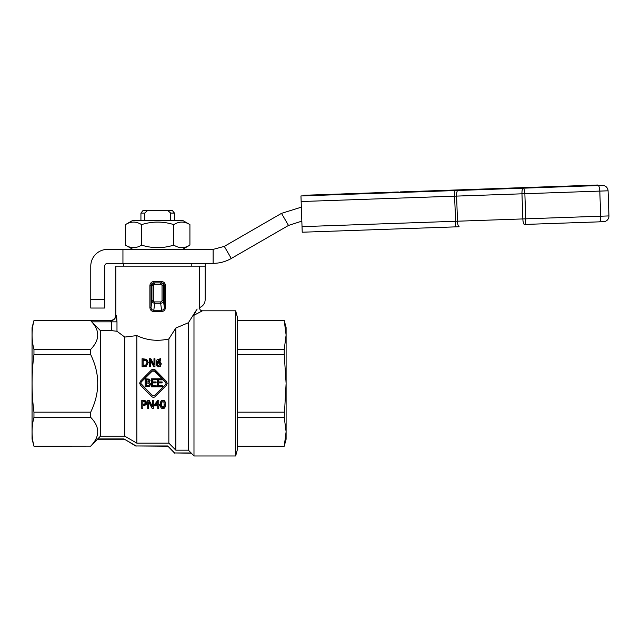 <?xml version="1.0" encoding="UTF-8"?>
<svg xmlns="http://www.w3.org/2000/svg" width="641" height="641" viewBox="0 0 641 641"><rect width="100%" height="100%" fill="white"/><g stroke="black" fill="none" stroke-linecap="round" stroke-linejoin="round"><path stroke-width="0.96" d="M123.577 263.339L123.577 266.135M144.722 220.344L144.722 213.084L147.815 210.296L167.557 210.296L170.65 213.084L170.65 220.344M125.444 224.614L132.839 220.344L182.533 220.344L189.92 224.614C184.552 221.249 179.176 221.249 173.807 224.614C163.054 221.249 152.31 221.249 141.565 224.614C136.196 221.249 130.82 221.249 125.444 224.614L125.444 245.11C130.82 248.476 136.196 248.476 141.565 245.11C152.31 248.476 163.054 248.476 173.807 245.11C179.176 248.476 184.552 248.476 189.92 245.11L189.92 224.614M182.533 249.381L189.92 245.11M173.807 245.11L173.807 224.614M141.565 245.11L141.565 224.614M170.65 213.084L174.44 213.084L174.44 220.344M284.243 320.572L286.11 327.551L286.11 439.229L284.243 446.208L286.11 431.746L284.243 417.355L286.11 383.39L284.243 354.609L284.243 349.425L286.11 335.035L284.243 320.572L237.531 320.572M237.531 446.136L284.243 446.136M237.531 412.171L284.243 412.171M284.243 417.355L237.531 417.355M284.243 354.609L237.531 354.609M284.243 320.644L237.531 320.644M237.531 349.425L284.243 349.425M237.531 317.784L237.531 448.996L235.664 455.983L235.664 310.805L237.531 317.784M155.659 404.463L157.766 404.463L157.766 402.083L157.766 405.048L155.138 405.048L157.766 402.083M159.705 405.048L159.705 405.857L158.776 405.857L158.776 408.405L157.766 408.405L157.766 405.857L154.313 405.857L154.313 404.8L157.806 400.873L158.776 400.873L158.776 405.048L159.705 405.048L159.705 404.463L158.776 404.463M154.313 404.8L157.806 400.401L158.776 400.401L158.776 400.873M157.806 400.401L157.806 400.873M157.766 407.732L157.766 405.857M158.776 405.857L158.776 407.732M153.311 400.873L153.311 408.405L152.149 408.405L148.688 401.931L148.688 408.405L147.718 408.405L147.718 400.873L149.193 400.873L152.342 406.867L152.342 400.873L153.311 400.873L153.311 400.401L152.342 400.401L152.342 400.873M147.718 400.873L147.718 400.401L149.193 400.401L149.193 400.873M149.193 400.401L152.342 406.234M148.688 401.931L148.688 407.732M156.372 386.819L151.476 386.819L151.476 378.791L156.372 378.791L156.372 379.744L152.518 379.744L152.518 381.94L156.108 381.94L156.108 382.893L152.518 382.893L152.518 385.874L156.372 385.874L156.372 386.819M152.518 385.81L156.372 385.874M156.108 382.893L152.518 382.909M156.372 379.744L152.518 379.841L152.518 381.94M148.992 380.754L148.56 381.788L146.18 382.052L146.18 379.704L148.592 379.913L148.992 380.754M148.992 380.826L148.592 379.913M148.592 380.009L146.18 379.801L146.18 382.052M149.361 384.4L148.8 385.578L146.18 385.914L146.18 382.941L148.728 383.15L149.361 384.4M146.18 385.842L148.8 385.578M148.8 385.513L149.361 384.376M148.728 383.158L146.18 382.957M148.984 382.356L150.25 383.39L150.443 384.36L149.633 386.17L145.146 386.819L145.146 378.791L149.265 379.119L150.074 380.602L148.984 382.356L150.074 380.602M150.25 383.39L150.443 384.36M147.15 362.445L146.06 364.873L143.111 365.386L143.111 359.569L145.964 360.01L147.15 362.445M147.15 363.014L145.964 360.01M145.964 360.651L143.111 360.218L143.111 365.386M146.653 359.305L148.231 362.453L146.637 365.65L142.07 366.267L142.07 358.72L146.653 359.305M146.637 365.65L148.231 362.453M146.637 366.131L143.872 366.732L142.07 366.732L142.07 366.267M158.543 385.81L162.397 385.81L162.397 386.819L157.51 386.819L157.51 378.791L162.349 378.791L154.529 370.843L152.157 370.843L141.268 381.948L140.78 383.166L141.268 384.36L152.326 395.337L154.689 395.337L165.586 384.52L166.075 383.39L165.586 384.552L154.689 395.665L152.326 395.665L140.788 383.39M158.543 382.909L162.141 382.909L158.543 382.893L158.543 385.874L162.397 385.874M165.586 382.116L166.075 383.334L162.397 378.847L162.397 379.841L158.543 379.841L158.543 381.94L162.141 381.94L162.141 382.893M162.397 379.744L158.543 379.744L158.543 381.94M155.322 370.049C154 368.96 152.686 368.96 151.372 370.049L140.475 381.139L139.658 383.166L140.475 385.201L151.532 396.467C152.846 397.548 154.161 397.548 155.483 396.467L166.372 385.361L167.189 383.334L166.372 381.307L155.322 370.049M165.586 382.148L162.397 378.967M162.349 378.919L154.529 371.179L152.157 371.179L141.268 381.988L140.78 383.174M154.954 358.72L154.954 366.267L153.792 366.267L150.331 359.737L150.331 366.267L149.361 366.267L149.361 358.72L150.835 358.72L153.984 364.673L153.984 358.72L154.954 358.72M153.792 366.267L153.792 366.732L154.954 366.732L154.954 366.267M153.984 364.673L153.984 359.385M150.331 366.267L150.331 366.732L149.361 366.732L149.361 366.267M153.792 366.732L150.331 360.378M160.194 363.824L158.784 365.586L157.806 365.154L157.269 362.662L159.665 362.502L160.194 363.824M160.194 364.36L159.665 362.502M159.665 363.07L157.269 363.223L157.269 362.662M157.269 363.223L157.245 363.687M160.41 361.853L161.26 363.784L160.522 365.707L158.776 366.436L157.053 365.731L156.188 362.91L157.045 359.769L160.579 358.68L160.579 359.633L159.553 359.433L157.269 361.933L158.896 361.404L160.41 361.853M157.053 365.731L158.776 366.892L160.522 366.187L161.26 363.784M160.579 359.633L160.579 360.282L159.553 360.09L157.269 362.51M160.538 360.282L160.538 359.633M157.053 366.211L156.188 362.91M145.643 403.213L145.203 404.335L142.831 404.791L142.831 401.755L145.082 402.051L145.643 403.213M142.831 401.755L142.831 404.207L145.203 403.766L145.203 404.335M145.203 403.766L145.643 402.676M145.795 401.354L146.733 403.181L146.044 404.864L142.831 405.641L142.831 408.405L141.789 408.405L141.789 400.873L145.795 401.354L145.795 400.865L146.733 403.181M141.789 400.873L141.789 400.401L145.795 400.865M142.831 405.641L142.831 407.732M164.064 406.963L162.91 407.748L161.74 406.947L161.468 404.687L161.74 402.38L162.91 401.57L164.056 402.364L164.064 406.963L164.344 404.11M161.468 404.11L161.74 406.306L162.91 407.083L164.064 406.322M162.91 400.713C164.601 400.721 165.434 402.043 165.402 404.687C165.426 407.323 164.593 408.621 162.91 408.565C161.212 408.589 160.378 407.299 160.41 404.687C160.386 402.003 161.22 400.673 162.91 400.713L162.91 400.248C164.601 400.248 165.434 401.538 165.402 404.11L165.402 404.687M162.91 400.248C161.22 400.208 160.386 401.498 160.41 404.11L160.41 404.687M194.111 314.579L193.983 315.244C205.032 309.443 205.032 309.443 193.983 315.268L196.547 309.867C200.545 307.416 200.553 307.408 196.547 309.875L188.398 322.735L175.834 328.024L168.855 338.961C157.566 341.493 146.893 340.371 136.829 335.596L136.829 443.155L168.855 443.155L175.834 450.166L188.398 450.166L193.983 455.983L235.664 455.983M168.855 338.961L168.855 443.155M199.559 307.552A8.373 8.373 0 0 0 205.144 299.651L205.144 266.135L115.805 266.135L115.805 314.995C115.476 318.377 113.609 320.236 110.228 320.572L33.957 320.644L90.677 320.644L91.703 321.854L111.558 321.854L111.558 330.636L100.453 330.636L91.703 321.854M195.817 310.997L194.776 312.624M116.189 315.436L116.446 316.334M116.726 317.92L116.983 321.854L116.037 315.172A5.585 5.537 -55.3 0 1 110.484 320.74L111.558 321.854L116.983 321.854L116.983 331.269L111.558 330.636M136.829 335.596L124.739 337.07L116.983 331.269M161.444 311.582C163.904 311.39 165.25 310.012 165.482 307.44L165.482 285.678C165.226 283.122 163.864 281.728 161.404 281.487L153.96 281.487C151.508 281.728 150.146 283.122 149.89 285.678L149.89 307.44C150.114 310.004 151.46 311.382 153.928 311.582L161.444 311.582L161.572 310.236L153.8 310.236L153.928 311.582M161.404 281.487L161.532 282.881C163.231 283.042 164.168 283.971 164.344 285.678L164.344 307.44L165.482 307.44M164.344 307.44C164.192 309.202 163.271 310.132 161.572 310.236L160.659 303.265C162.341 303.089 163.263 302.159 163.439 300.485L163.439 285.678C163.271 283.979 162.341 283.05 160.651 282.881L160.651 284.275A1.394 1.394 0 0 1 162.045 285.678L162.045 300.485L163.439 300.485L164.344 307.44M161.532 282.881L154.721 282.881C153.031 283.05 152.101 283.979 151.933 285.678L151.933 300.485C152.101 302.159 153.031 303.089 154.713 303.265L153.8 310.236C152.093 310.132 151.172 309.202 151.028 307.44L149.89 307.44M162.045 300.485A1.442 1.394 82.6 0 1 160.659 301.911L160.659 303.265L154.713 303.265L154.713 301.911A1.442 1.394 97.4 0 1 153.327 300.485L151.933 300.485L151.028 307.44L151.028 285.678C151.204 283.971 152.141 283.042 153.84 282.881L153.96 281.487M153.84 282.881L154.721 282.881L154.721 284.275L160.651 284.275M33.957 320.644C31.441 330.235 31.441 339.826 33.957 349.425L33.957 354.617C31.441 373.799 31.441 392.981 33.957 412.171L33.957 417.363C31.441 426.954 31.441 436.545 33.957 446.136L32.05 439.093L32.05 327.695L33.957 320.572M110.484 320.74L90.677 320.74M33.957 417.363L90.677 417.363C100.068 426.954 100.068 436.545 90.677 446.136L33.957 446.136M90.677 446.136L33.957 446.208M100.453 330.636L100.453 436.144L124.739 436.144L136.829 443.155M124.739 337.07L124.739 436.144M175.834 328.024L175.834 450.166M193.983 315.268L193.983 455.983M188.398 322.735L188.398 450.166M33.957 354.617L90.677 354.617C100.068 373.799 100.068 392.981 90.677 412.171L33.957 412.171M91.992 322.143C100.028 331.085 99.595 340.179 90.677 349.425L33.957 349.425M90.677 412.171L90.677 417.363M100.453 436.144L90.677 446.208M90.677 349.425L90.677 354.617M97.656 438.949L123.993 438.949L136.084 445.96L167.694 445.96L174.673 452.963L191.186 452.963M174.673 452.963L191.186 453.187M167.694 445.96L174.673 453.187M136.084 445.96L167.694 446.208M123.993 438.949L136.084 446.208M147.815 210.296L143.191 210.296L140.932 213.084L144.722 213.084M174.44 213.084L172.173 210.296L167.557 210.296M288.49 225.448L281.503 213.357L224.302 246.384L231.281 258.475L288.49 225.448L301.839 221.129M104.731 299.651L104.731 266.135A2.788 2.788 0 0 1 107.528 263.339L122.944 263.339L122.944 249.381L107.528 249.381A16.754 16.754 0 0 0 90.774 266.135L90.774 308.033L104.731 308.033L104.731 299.651L90.774 299.651M205.144 266.135L205.144 265.005C205.553 263.739 206.546 263.179 208.109 263.339M122.944 263.339L213.132 263.339L213.132 249.381L122.944 249.381M213.132 249.381L224.302 246.384M231.281 258.475C225.656 261.688 219.607 263.307 213.132 263.339M281.503 213.357L301.35 207.163M302.223 232.218L455.551 226.866L302.223 232.218L301.15 201.53L456.608 196.098A5.585 1.442 -92 0 1 457.858 190.465L300.958 195.946L301.15 201.53M608.95 215.921L525.732 218.829A5.585 1.442 88 0 1 524.482 224.454L603.566 221.698A5.585 5.585 0 0 0 608.95 215.921L608.077 190.81A5.585 5.585 0 0 0 602.3 185.425L598.165 185.57L602.3 185.425M524.482 224.454A5.585 1.442 -92 0 1 522.848 218.926L521.966 193.814L524.859 193.718L525.732 218.829L455.695 221.273L455.551 226.866L459.124 226.738A5.585 1.442 88 0 1 457.482 221.209L456.608 196.098L521.966 193.814A5.585 1.442 -92 0 1 523.216 188.182L457.858 190.465M503.978 188.855L503.962 188.302L529.242 187.412L589.552 185.313L589.576 185.866L591.002 185.818L590.978 185.257L597.853 185.017L598.165 185.57L523.216 188.182A5.585 1.442 88 0 1 524.859 193.718L599.8 191.098A5.585 1.442 -92 0 0 598.165 185.57M300.958 195.946L303.962 195.842L303.946 195.281L321.293 194.68L321.622 195.225L321.598 194.664L327.351 194.463L327.367 195.024L327.503 194.463L333.008 194.271M339.153 194.055L340.675 194.56L340.659 193.999L360.707 193.302L360.723 193.862L360.763 193.302L382.421 192.54L382.445 193.101L382.845 192.524L390.673 192.252L390.69 192.813L391.843 192.773L391.827 192.212L398.285 191.988L398.301 192.548L400.072 192.484L400.056 191.923L412.884 191.483L413.068 192.036L413.044 191.475L421.169 191.186L427.435 190.97L427.459 191.531L428.396 191.499L428.372 190.938L443.235 190.417L443.26 190.978L443.404 190.417L461.44 189.784L461.456 190.345L459.893 190.393L459.877 189.84M480.91 189.103L480.926 189.664L475.133 189.864L475.117 189.303L488.49 188.839L488.514 189.399L489.452 189.367L489.428 188.807L503.962 188.302M586.002 185.433L586.026 185.994L572.117 186.475L572.092 185.922M563.303 186.227L563.327 186.787L561.965 186.835L561.949 186.275M555.17 186.507L555.186 187.068L553.648 187.124L553.632 186.563M536.429 187.164L536.453 187.725L535.796 187.749L535.78 187.188M522.119 187.669L522.135 188.222L519.707 188.31L519.683 187.749M504.667 188.831L504.643 188.278M499.948 188.438L499.964 188.999L498.626 189.047L497.063 189.095L497.039 188.542M434.878 190.714L434.398 191.29L434.382 190.73M495.084 188.606L495.1 189.167L489.452 189.367M479.388 189.712L479.372 189.159M477.233 189.792L477.208 189.231M461.392 189.784L462.778 189.736M462.794 190.297L461.416 190.345M452.875 190.081L452.482 190.657L448.828 190.786L448.804 190.225M419.855 191.234L419.871 191.795L419.262 191.819L419.238 191.258M373.046 192.869L373.07 193.43L371.524 193.486L371.5 192.925M339.898 194.584L339.874 194.031M597.877 185.578L591.002 185.818M592.172 185.778L592.148 185.217M552.614 186.603L552.638 187.156L549.81 187.26L549.794 186.699M544.69 186.876L544.706 187.436L543.608 187.476L543.584 186.916M512.191 188.013L512.207 188.566L509.579 188.662L504.9 188.823L504.876 188.27M516.133 187.877L516.157 188.43L513.257 188.534L513.241 187.973M441.072 190.497L441.096 191.05L437.338 191.186L437.322 190.625M470.847 189.456L470.863 190.016L462.345 190.313L462.321 189.752L465.029 189.656L475.093 189.303L475.109 189.864M433.172 190.77L433.188 191.33L429.174 191.467L429.158 190.914M412.9 192.036L410.737 192.116L410.721 191.555M316.285 194.856L316.301 195.409L314.595 195.473L314.571 194.912M577.285 186.299L577.269 185.738M545.98 187.388L545.956 186.835M569.865 186.555L569.841 186.002M537.511 187.685L537.495 187.124M509.579 188.662L509.563 188.101M510.949 188.614L510.925 188.053M529.258 187.973L529.242 187.412M527.311 188.045L527.287 187.484M490.061 189.343L490.045 188.783M498.626 189.047L498.61 188.486M482.24 189.616L482.224 189.055M486.936 189.456L486.912 188.895M465.046 190.217L465.029 189.656M466.616 190.161L466.592 189.608M468.707 190.089L468.691 189.528M472.449 189.96L472.425 189.399M425.88 191.587L425.856 191.026M421.185 191.747L421.169 191.186M443.652 190.962L443.636 190.409M447.306 190.834L447.29 190.281M452.482 190.657L452.458 190.097M418.124 191.851L418.108 191.298M414.022 191.996L413.998 191.443M404.543 192.332L404.519 191.771M385.401 192.997L385.377 192.436M383.991 193.045L383.967 192.492M398.157 192.548L398.141 191.996M355.707 194.039L355.683 193.478M354.441 194.079L354.425 193.518M353.079 194.127L353.055 193.566M348.392 194.287L348.375 193.734M347.582 194.319L347.566 193.758M362.429 193.798L362.413 193.245M363.743 193.75L363.727 193.197M366.492 193.662L366.468 193.101M367.349 193.63L367.325 193.069M370.113 193.534L370.097 192.973M320.228 195.273L320.212 194.712M318.889 195.321L318.865 194.76M317.92 195.353L317.896 194.8M313.89 195.497L313.866 194.936M356.708 193.999L356.692 193.438M312.784 195.537L312.768 194.976M304.219 195.834L304.203 195.273M333.6 194.808L333.576 194.247L338.36 194.079L339.53 194.039L339.554 194.6M332.679 194.84L332.655 194.279L333.809 194.239M579.063 186.235L579.047 185.674M580.233 186.194L580.217 185.634M585.938 185.994L585.922 185.433M143.904 360.218L143.904 359.569M143.872 366.732L143.872 366.267M158.664 362.814L158.664 362.245M159.553 360.09L159.553 359.433M158.776 366.892L158.776 366.436M160.522 366.187L160.522 365.707M143.536 404.207L143.536 404.791M143.752 400.401L143.752 400.873M162.91 407.083L162.91 407.748M161.74 406.306L161.74 406.947M165.482 285.678L162.045 285.678M153.327 300.485L153.327 285.678L149.89 285.678M153.327 285.678A1.394 1.394 180 0 1 154.721 284.275M160.659 301.911L154.713 301.911M454.253 190.032L455.695 221.273L302.031 226.642M599.431 221.842A5.585 1.442 88 0 0 600.681 216.209L599.8 191.098L608.077 190.81M570.514 186.531L570.498 185.978M588.638 185.898L588.614 185.345M520.66 188.278L520.636 187.717M403.469 192.364L403.445 191.811M356.524 194.007L356.5 193.446M331.525 194.88L331.509 194.319M594.503 185.698L594.487 185.137M596.875 185.61L596.859 185.057M558.583 186.948L558.559 186.395M546.989 187.356L546.973 186.795M540.555 187.581L540.539 187.02M491.447 189.295L491.423 188.734M518.769 188.342L518.745 187.781M457.93 190.465L457.914 189.904M406.979 192.244L406.963 191.683M389.76 192.845L389.744 192.284M386.595 192.957L386.571 192.396M394.616 192.677L394.6 192.116M397.22 192.588L397.204 192.028M374.336 193.382L374.312 192.829M377.749 193.261L377.733 192.709M381.171 193.149L381.155 192.588M344.129 194.439L344.113 193.878M341.589 194.527L341.565 193.967M311.222 195.585L311.205 195.032M309.266 195.657L309.242 195.096M305.605 195.785L305.581 195.225M334.802 194.768L334.778 194.207M338.384 194.64L338.36 194.079M326.565 195.048L326.549 194.495M324.258 195.136L324.242 194.576M582.573 186.114L582.549 185.553M584.945 186.026L584.921 185.473M191.795 263.339L191.795 266.135M132.839 249.381L125.444 245.11M284.243 446.208L237.531 446.208M199.559 266.135L199.559 308.017C199.728 309.707 200.657 310.637 202.348 310.805L235.664 310.805M97.656 439.229L123.993 439.229M140.932 220.344L140.932 213.084"/></g></svg>
